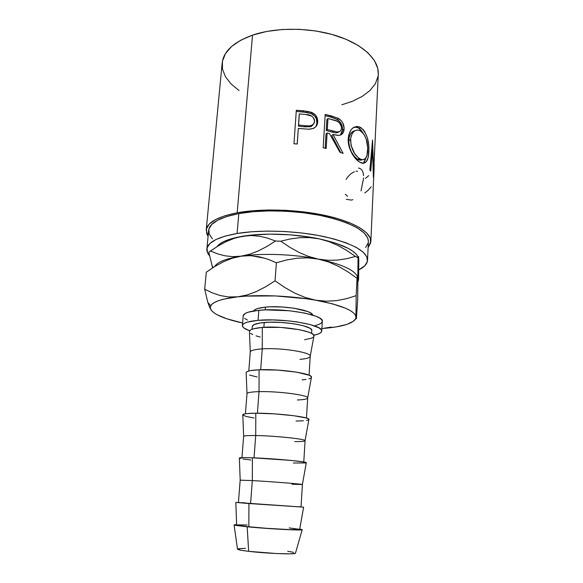 <?xml version="1.0" encoding="UTF-8"?>
<svg xmlns="http://www.w3.org/2000/svg" width="583" height="583" viewBox="0 0 583 583"><rect width="100%" height="100%" fill="white"/><g stroke="black" fill="none" stroke-linecap="round" stroke-linejoin="round"><path stroke-width="0.87" d="M265.396 307.146L265.192 309.894L265.396 307.146L270.527 306.811L282.143 306.979L293.919 308.203L307.686 311.548L310.469 312.874L312.648 315.097C312.473 310.236 283.141 305.164 265.396 307.146C258.451 307.875 254.523 309.15 253.612 310.972L255.077 309.566L257.526 308.553L265.396 307.146M367.545 260.244L368.39 241.544C367.968 231.91 353.604 223.559 325.299 216.482C297.971 210.325 262.561 209.21 238.804 213.611L237.092 233.484C260.965 229.483 296.601 230.708 324.112 236.603C352.613 243.359 367.093 251.237 367.545 260.244C367.268 263.895 364.346 267.116 358.778 269.893L364.769 265.804L367.356 261.534L366.889 256.928L363.202 252.155L356.286 247.403L346.287 242.892L333.534 238.855L318.558 235.496L302.03 232.996L284.774 231.502L267.641 231.087L251.492 231.764L237.092 233.484L238.804 213.611L226.845 216.497L217.714 220.192L211.687 224.491L208.86 229.177L209.173 234.06L212.452 238.928M374.235 164.574L373.375 177.174L372.573 149.518L370.737 171.14L369.862 169.945L372.544 139.986L373.645 171.642L378.287 73.997C379.016 60.027 363.449 44.534 336.938 35.935C310.469 27.335 275.963 27.095 252.526 35.126L237.172 212.795C261.643 208.233 298.204 209.37 326.407 215.725C354.653 222.079 371.364 232.581 370.846 241.559L368.121 247.564L370.628 243.067L370.212 237.988L366.496 232.741L359.456 227.523L349.239 222.597L336.187 218.195L320.832 214.559L303.867 211.884L286.144 210.325L268.544 209.967L251.958 210.813L237.172 212.795L252.526 35.126L240.677 40.249L231.546 46.538L225.424 53.658L222.415 61.281L222.48 69.071L225.453 76.723L231.087 83.967L239.045 90.576M308.531 129.237L313.253 128.486C316.066 127.167 317.546 124.959 317.684 121.854L316.926 122.926L316.278 118.619L314.674 116.061L310.972 113.474C315.104 115.412 317.094 118.56 316.926 122.926L317.684 121.854C317.844 117.474 315.789 114.304 311.511 112.337L310.972 113.474L306.301 112.395L296.273 111.426L303.131 111.994L303.408 110.828L303.131 111.994L310.972 113.474L311.511 112.337L303.408 110.828L296.324 110.238L293.97 143.768L296.324 110.238L307.591 111.389L311.511 112.337L315.352 114.953L317.465 118.954L317.684 121.854L317.094 124.675L315.527 127.021L313.086 128.552L308.968 129.237L298.328 128.442L297.25 144.008L293.97 143.768L297.25 144.008L298.328 128.442L297.177 144.001L298.328 128.442L300.923 128.668M323.179 147.776L325.212 114.392L337.878 118.152L341.077 120.492L342.87 123.071L344.13 128.296L343.125 132.778L340.552 135.016L338.832 135.387L333.039 134.52L343.147 153.438L339.962 152.331L329.49 133.565L327.107 132.968L326.181 148.454L323.179 147.776L326.181 148.454L327.107 132.968L326.028 133.944L325.168 148.22L326.028 133.944L327.107 132.968L329.49 133.565L339.962 152.331L343.147 153.438L333.039 134.52L337.797 135.402C341.645 135.467 343.744 133.347 344.108 129.025C344.218 124.558 342.425 121.082 338.73 118.604L331.749 116.032L330.561 117.023L337.324 119.522L338.73 118.604L337.324 119.522C340.909 121.964 342.644 125.411 342.52 129.856L344.108 129.025L342.52 129.856L340.37 135.081L342.236 131.86L342.52 128.384L341.937 125.374L339.59 121.381L336.355 119.012L330.561 117.023L331.749 116.032L325.212 114.392L323.179 147.776M360.032 127.174L363.034 129.441L364.769 131.707L367.319 137.726L368.667 144.788L368.85 151.828L368.062 157.811L366.219 161.79L363.347 163.342L359.551 162.059L355.331 158.394L351.505 152.644L348.874 145.735L348.277 142.143L348.641 135.38L350.915 130.009L352.635 128.129L356.781 126.467L360.032 127.174M315.439 325.547L319.09 324.374L321.415 322.975L322.297 321.393C324.534 314.995 283.608 307.584 258.852 310.309L258.072 320.351C282.893 317.859 323.966 325.044 321.736 331.078C321.517 332.827 318.865 334.219 313.771 335.254L318.529 333.921L320.854 332.601L321.729 331.108L321.08 329.497L318.886 327.821L310.134 324.556L296.681 321.874L288.847 320.905L272.647 319.929L258.072 320.351L258.852 310.309C248.832 311.358 243.607 313.202 243.184 315.833L242.39 325.533C242.805 323.04 248.03 321.313 258.072 320.351L247.564 322.064L244.357 323.31L242.659 324.738L242.506 326.298L243.862 327.923L249.692 330.772C244.794 329.038 242.36 327.289 242.39 325.533M234.104 525.021L247.17 526.792L266.438 528.395L296.244 529.954L302.293 529.699L299.72 529.043L302.176 529.779C301.484 530.632 267.298 528.81 247.17 526.792L248.657 551.329C265.702 553.435 294.634 554.608 295.443 553.282L290.298 553.828L276.575 553.544L248.657 551.329L247.17 526.792L235.59 525.392L234.133 524.817L236.64 524.634L234.104 525.021L237.5 549.23C238.294 549.82 242.011 550.52 248.657 551.329L241.092 550.235L237.463 548.96M303.648 507.144L248.934 503.544L248.832 526.828C267.823 528.73 299.91 530.413 299.633 529.546L303.626 507.152L235.824 502.408L236.654 525.137L248.832 526.828L248.934 503.544L235.824 502.408M301.032 506.955L302.402 484.539C303.809 484.196 271.569 481.645 252.315 480.589L250.581 503.639L301.032 506.955L250.581 503.639L252.315 480.589C271.182 481.624 302.89 484.123 302.388 484.517L291.996 484.225M302.388 484.517L306.308 462.683C307.001 461.605 272.786 458.457 252.403 457.793L252.315 480.589L252.403 457.793L243.621 457.626L239.351 458.114M303.779 461.984L305.077 440.704C306.534 439.13 274.775 435.756 255.718 435.545L254.035 457.852L255.718 435.545C274.462 435.756 305.791 439.043 305.062 440.646C305.047 441.309 301.6 441.63 294.721 441.593M305.062 440.646L308.924 419.352C309.85 416.991 276.043 413.004 255.784 413.216L255.718 435.545L255.784 413.216L247.083 413.573L244.415 413.966L242.798 414.965M306.454 418.047L307.678 397.963C309.187 395.208 277.902 391.062 259.027 391.652L257.402 413.223L259.027 391.652C277.654 391.069 308.611 395.121 307.678 397.876C307.576 399.005 304.144 399.705 297.381 399.982M307.678 397.876L311.475 377.114C312.619 373.528 279.213 368.718 259.085 369.775L259.027 391.652L259.085 369.775L250.45 370.62L247.79 371.305L246.376 372.129L246.157 372.901M309.07 375.204L310.222 356.264C311.774 352.402 280.94 347.512 262.248 348.867L260.681 369.724L262.248 348.867C280.766 347.526 311.366 352.314 310.222 356.184C310.047 357.736 306.629 358.8 299.983 359.368M310.222 356.184L313.953 335.925C315.323 331.166 282.303 325.569 262.299 327.427L262.248 348.867L262.299 327.427L253.729 328.739L251.091 329.701L249.662 330.816L249.437 331.887M311.614 333.425L311.788 330.554C313.37 326.014 282.813 320.679 264.237 322.494L263.873 327.318L264.237 322.494C256.615 323.208 252.643 324.505 252.308 326.4L252.082 329.264M250.537 333.323L252.752 334.613M256.017 335.859L260.207 337.025M304.596 339.743L311.453 338.198L313.297 337.156M313.873 336.391L313.37 334.7L311.533 333.381L308.502 332.07L299.29 329.672L280.583 327.398L262.299 327.427C254.181 328.142 249.888 329.475 249.415 331.414L250.296 351.994C250.741 350.419 254.727 349.377 262.248 348.867C254.582 349.392 250.595 350.463 250.282 352.074L248.795 370.992M249.568 375.058L257.161 377.026M302.074 379.876L306.017 379.431M308.975 378.826L310.826 378.068M311.409 377.471L310.863 376.203L308.983 375.168L296.536 372.136L277.581 370.081L259.085 369.775C250.945 370.176 246.638 371.094 246.143 372.544L247.01 393.634C247.484 392.527 251.484 391.863 259.027 391.652C251.28 391.871 247.272 392.563 247.003 393.722L245.414 413.777M242.871 415.089L246.31 416.502L254.035 417.996M296.04 421.035L303.459 420.788M306.439 420.452L308.298 419.993M308.881 419.585L308.29 418.754L306.374 418.018L293.715 415.701L274.498 413.872L255.784 413.216C247.637 413.281 243.3 413.792 242.79 414.732L243.65 436.346C244.139 435.72 248.161 435.45 255.718 435.545C247.899 435.45 243.869 435.734 243.628 436.412L241.952 457.662M239.438 458.187L240.611 458.551M242.973 458.981L250.828 459.972M293.351 462.997L305.703 462.968M306.286 462.793L303.692 461.969L290.822 460.402L252.403 457.793C244.233 457.517 239.883 457.589 239.351 458.005L240.196 480.166L252.315 480.589L240.174 480.188L238.411 502.575L250.581 503.639L238.411 502.575M245.326 502.889L241.559 502.677M239.73 502.59L238.52 502.561M300.493 506.867L298.788 506.7M247.207 524.999L237.864 524.868M236.654 525.057L244.233 526.354L266.577 528.307L289.919 529.626L299.647 529.459M299.123 529.255L289.204 527.936M245.436 548.355L238.534 548.639M293.541 552.305L287.703 551.307M252.308 326.429L253.889 324.673L259.836 323.018L269.39 322.217L281.057 322.435L292.892 323.638L302.92 325.62L309.529 328.047L311.235 329.293L311.788 330.503M321.736 331.078L322.297 321.364L321.648 319.695L319.469 317.939L315.797 316.197L304.515 313.035L289.532 310.768L265.746 309.872L258.852 310.309L248.358 312.153L245.151 313.479L243.184 315.869M244.641 318.34L247.389 320.045M341.835 104.794L352.256 101.347L362.094 96.472L369.913 90.576L375.335 83.799L378.046 76.351M378.28 74.158L377.784 68.488L374.403 60.501L367.873 52.74L358.341 45.561L346.12 39.323L331.705 34.368L315.753 30.957L299.035 29.303L282.391 29.478L266.635 31.46L252.526 35.126C233.586 42.085 223.471 51.399 222.167 63.081L206.222 229.964M208.08 236.377L206.214 230.052C207.118 222.538 217.437 216.781 237.172 212.795L224.849 215.783L215.462 219.609L209.282 224.047L206.411 228.893L206.783 233.929L208.08 236.377M365.607 247.513L368.201 242.936M368.383 241.639L367.749 238.002L364.098 232.916L357.241 227.866L347.315 223.1L334.657 218.844L319.783 215.331L303.364 212.744L286.217 211.243L269.186 210.886L253.124 211.702L238.804 213.611C219.58 217.474 209.53 223.063 208.648 230.38L206.892 248.926M251.258 255.711L265.549 258.429M209.465 255.653C207.555 253.437 206.695 251.222 206.885 249.007C207.723 242.178 217.794 237.004 237.092 233.484L225.089 236.122L215.929 239.533L209.895 243.519L207.082 247.892L207.431 252.454L209.465 255.653M358.108 256.935L356.155 254.108L352.919 251.28L348.43 248.489L335.946 243.271L319.469 238.913L310.12 237.186L290.145 234.832L269.922 234.126L251.186 235.109L235.474 237.653L229.134 239.431L223.945 241.493L219.973 243.789M358.246 262.357L358.8 259.697L358.611 279.432L358.166 281.239L357.882 278.28L357.7 299.582L356.402 318.733L355.98 313.822L356.177 295.661L346.637 298.634L336.755 300.588L326.458 301.222L315.775 300.216L305.237 297.49L294.86 293.154L284.766 287.485L275.045 280.824L265.848 286.668L256.454 291.507L247.09 294.962L237.777 296.82L228.711 296.958L220.206 295.537L212.19 292.834L204.691 289.19L207.81 302.344L209.574 307.161L211.76 310.819M358.195 257.125C354.668 249.998 341.762 243.92 319.469 238.913L328.972 241.617L338.162 245.589L347.023 250.632L355.462 256.44L346.63 258.728L337.499 260.091L328.04 260.295L318.252 259.092C293.919 254.166 262.241 253 241.194 256.156L232.114 258.284L223.245 261.854L214.588 266.62L206.295 272.195L204.691 289.19L206.295 272.195L214.588 266.62L223.245 261.854L232.114 258.284L241.194 256.156C262.241 253 293.919 254.166 318.252 259.092L308.596 256.447L299.079 252.439L289.773 247.258L280.78 241.202L290.319 238.943L299.932 237.675L309.646 237.594L319.469 238.913L328.972 241.617L338.162 245.589L347.023 250.632L355.462 256.44L346.63 258.728L337.499 260.091L328.04 260.295L318.252 259.092L308.596 256.447L299.079 252.439L289.773 247.258L280.78 241.202L275.504 241.012L280.78 241.202L290.319 238.943L299.932 237.675L309.646 237.594L319.469 238.913C295.304 233.747 263.822 232.675 242.871 236.202L251.317 235.539L259.559 236.239L267.619 238.134L275.504 241.012L267.007 246.405L258.364 250.901L249.75 254.21L241.194 256.156C226.291 258.466 217.423 261.949 214.602 266.613C217.423 261.949 226.291 258.466 241.194 256.156L232.836 256.658L224.951 255.806L217.495 253.838L210.456 250.996L218.202 245.902L226.262 241.551L234.475 238.258L242.871 236.202L251.317 235.539L259.559 236.239L267.619 238.134L275.504 241.012L267.007 246.405L258.364 250.901L249.75 254.21L241.194 256.156L232.836 256.658L224.951 255.806L217.495 253.838L210.456 250.996L208.787 252.191L218.202 245.902L226.262 241.551L234.475 238.258L242.871 236.202C229.032 238.578 220.389 242.069 216.949 246.675M357.882 278.28L358.057 257.824L355.462 256.44L358.057 257.824L358.538 256.476L358.37 280.773M358.778 260.353L358.538 256.476L358.057 257.824L357.845 275.212M208.787 252.191L212.642 267.845L208.787 252.191M358.232 281.188L357.576 275.832L357.015 278.288L356.177 295.661L357.015 278.288L347.978 271.882L338.475 266.329L328.542 261.971L318.252 259.092L307.591 257.846L297.06 258.218L286.676 259.945L276.371 262.773L275.045 280.824L276.371 262.773L267.91 259.224L259.216 256.768L250.326 255.667L241.194 256.156L250.326 255.667L259.216 256.768L267.91 259.224L276.371 262.773L286.676 259.945L297.06 258.218L307.591 257.846L318.252 259.092C340.902 263.917 353.939 269.674 357.35 276.371C353.939 269.674 340.902 263.917 318.252 259.092L328.542 261.971L338.475 266.329L347.978 271.882L357.015 278.288L357.649 275.876M357.809 279.672L357.7 299.582L356.402 318.733M357.773 276.451L357.889 278.601M355.98 313.822L356.177 295.661L346.637 298.634L336.755 300.588L326.458 301.222L315.775 300.216L305.237 297.49L294.86 293.154L284.766 287.485L275.045 280.824L265.848 286.668L256.454 291.507L247.09 294.962L237.777 296.82L228.711 296.958L220.206 295.537L212.19 292.834L204.691 289.19L207.81 302.344L209.574 307.161L211.491 310.491L213.764 312.641L217.138 314.762L226.838 318.792L242.601 322.989C226.175 319.44 215.805 315.279 211.491 310.491C210.23 308.903 209.975 307.35 210.711 305.842C212.941 301.695 221.963 298.693 237.777 296.82C259.02 294.422 291.099 295.785 315.775 300.216C339.976 304.814 353.334 310.076 355.841 315.993L356.053 317.072C355.025 322.997 343.846 326.801 322.501 328.484L331.239 327.078M356.351 318.843L355.317 314.907L353.298 312.677L349.975 310.418L345.376 308.167L332.601 303.889L315.775 300.216L306.228 298.715L275.475 295.931L246.215 296.106L237.777 296.82L223.872 299.115L218.64 300.639L214.646 302.366L211.942 304.253L210.529 306.257L210.39 308.356L211.767 310.834M322.501 328.484L336.245 326.895L346.943 324.381L353.779 321.051L355.521 319.134L356.053 317.072M354.406 171.81C351.294 173.042 348.525 175.578 346.083 179.404M357.598 171.205L356.031 171.315M345.296 194.277L347.577 196.296M352.861 199.656L351.257 200.1L346.287 199.306M363.632 177.924L360.994 190.954M358.443 168.072C361.46 168.465 363.165 171.016 363.566 175.716M365.512 178.34L368.726 175.658M364.827 192.951L368.478 189.985L371.196 186.793M374.556 151.755L373.645 171.642L372.544 139.986L369.862 169.945L370.737 171.14L372.573 149.518L371.714 149.583L372.573 149.518L373.419 177.436M368.85 151.828L367.582 152.003L368.85 151.828C369.374 141.057 366.78 133.033 361.066 127.772L359.026 126.766C352.97 125.775 349.37 129.739 348.219 138.652C347.446 147.776 354.034 158.991 359.551 162.059L360.943 162.803C365.854 164.384 368.492 160.726 368.85 151.828M363.952 162.154L365.738 158.233C365.111 160.711 364.091 162.402 362.67 163.313M353.976 127.232L357.066 127.4L358.997 128.347L361.066 127.772L358.997 128.347L363.114 133.106L360.906 129.965L358.997 128.347L356.949 127.364L353.976 127.232M354.923 130.73L354.93 130.73C351.316 131.488 349.246 134.709 348.729 140.379L350.529 139.665C351.483 132.428 354.428 129.317 359.354 130.315L360.994 131.131C365.723 135.373 367.946 141.858 367.676 150.596C367.305 157.884 365.024 160.777 360.819 159.276L359.645 158.642L357.554 159.159L359.645 158.642C354.07 154.779 351.032 148.454 350.529 139.665L348.729 140.379C349.188 149.131 352.132 155.391 357.554 159.159L358.691 159.771L362.342 159.72L360.629 160.208L359.15 159.946L356.73 158.605L354.253 156.251L351.279 151.667L349.232 146.114L348.772 143.207L349.057 137.705L350.368 134.163M351.061 133.135L353.845 131.022M331.771 135.445L333.039 134.52L331.771 135.445L340.749 152.593L331.771 135.445M325.139 115.645L330.561 117.023L325.139 115.645M326.24 130.534L326.903 119.5L326.24 130.534L331.938 132.079L326.24 130.534L327.311 129.55L326.24 130.534M338.329 132.341L335.954 132.895L331.938 132.079L336.048 132.895L338.898 131.86M341.551 128.078C341.252 130.738 339.889 132.042 337.455 131.991L333.206 131.146L331.938 132.079L333.206 131.146L327.311 129.55L327.974 118.487L326.903 119.5L327.974 118.487L327.311 129.55L337.346 131.998L339.794 131.474L340.698 130.636L341.47 128.799L341.456 126.591L339.204 122.547L336.683 121.045L327.974 118.487L333.986 120.105C338.439 120.849 340.96 123.509 341.551 128.078M316.926 122.926L315.986 126.54L316.926 122.926M298.409 126.147L299.181 115.055L298.409 126.147L304.537 126.817L298.409 126.147L298.562 125.002L298.409 126.147M312.933 125.075L310.601 126.715L304.537 126.817L311.286 126.438L313.537 124.019M308.145 125.943L304.894 125.695L309.653 125.906L312.503 124.988L314.259 122.751L314.448 119.872L313.931 118.466L311.89 116.177L305.929 114.538C310.979 114.603 313.851 116.87 314.558 121.322C314.397 123.151 313.516 124.485 311.898 125.323M304.894 125.695L304.537 126.817L304.894 125.695L298.562 125.002L299.334 113.882L298.562 125.002L304.894 125.695M305.929 114.538L299.334 113.882L305.929 114.538M350.645 138.295L351.053 145.422L354.639 153.518L357.947 157.381L360.476 159.115L362.808 159.757L365.33 158.714L366.977 155.493L367.691 147.791L366.233 139.148L364.018 134.352L360.148 130.643L357.517 130.038L355.776 130.359L354.151 131.233L352.205 133.456L350.645 138.295M370.846 241.559L374.126 167.7M302.176 529.779L295.443 553.282M213.276 267.437L212.023 265.972M210.711 305.842L207.832 302.402M357.066 127.4L359.026 126.766M358.691 159.771L360.848 159.29M337.484 132.006L336.048 132.895M311.927 125.316L311.286 126.438"/></g></svg>
